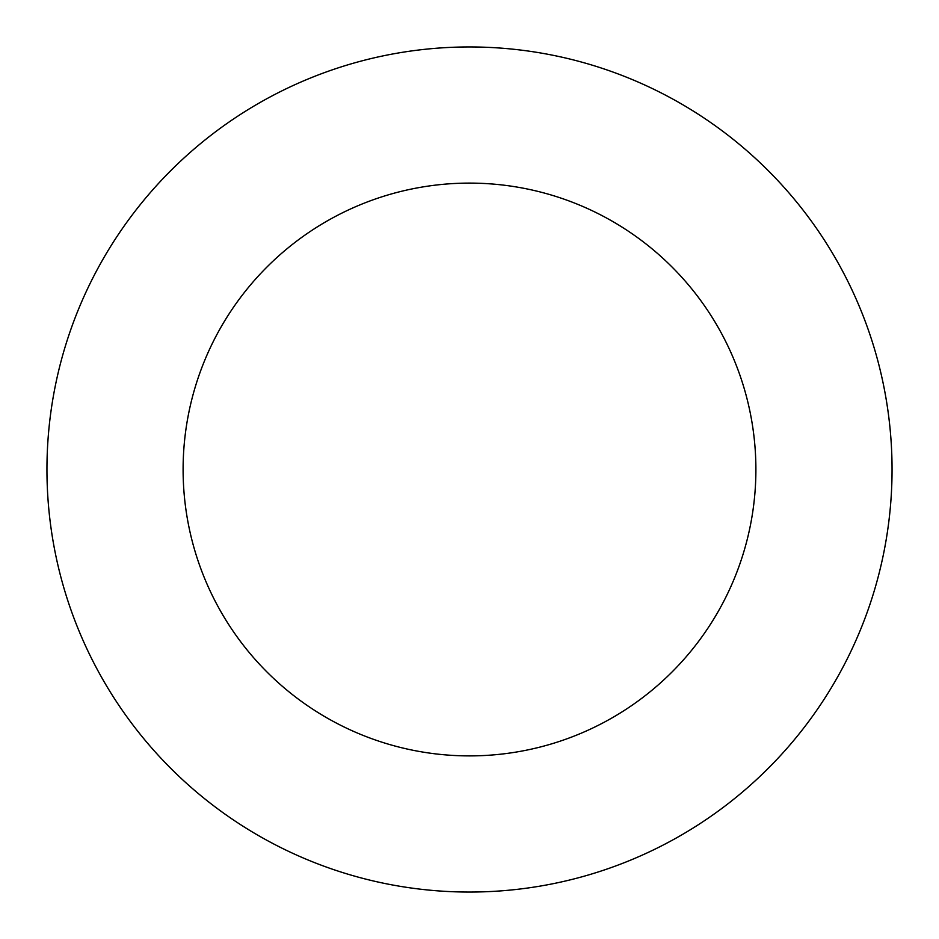 <?xml version="1.0" encoding="UTF-8"?>
<svg xmlns="http://www.w3.org/2000/svg" width="939" height="939" viewBox="0 0 939 939"><rect width="100%" height="100%" fill="white"/><g stroke="black" fill="none" stroke-linecap="round" stroke-linejoin="round"><path stroke-width="1.41" d="M755.895 469.5A286.395 286.395 0 0 0 469.5 183.105A286.395 286.395 0 0 0 183.105 469.5A286.395 286.395 0 0 0 469.5 755.895A286.395 286.395 0 0 0 755.895 469.5M892.05 469.5A422.55 422.55 0 0 0 469.5 46.95A422.55 422.55 0 0 0 46.95 469.5A422.55 422.55 0 0 0 469.5 892.05A422.55 422.55 0 0 0 892.05 469.5"/></g></svg>

